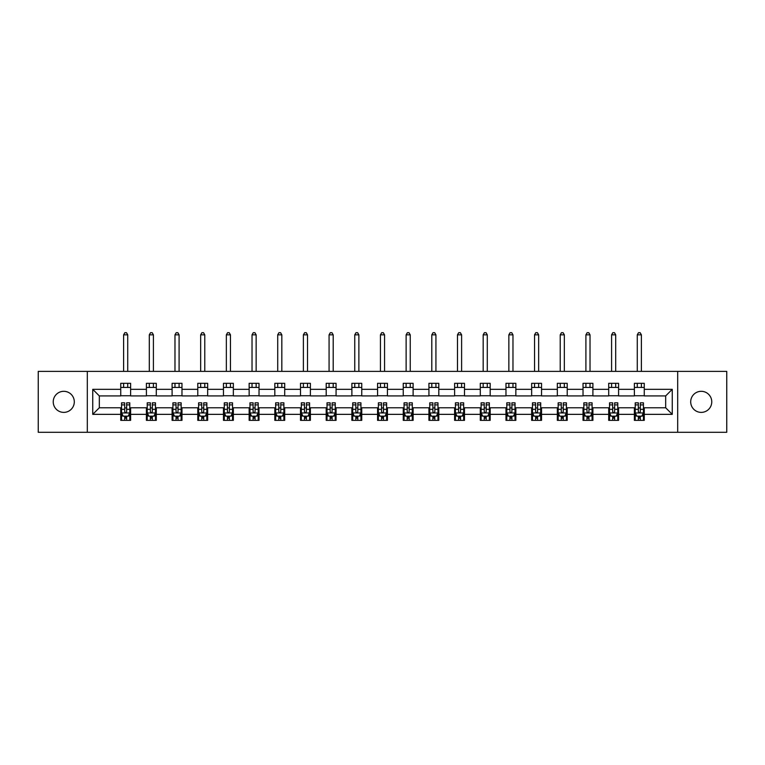 <?xml version="1.0" encoding="UTF-8"?>
<svg xmlns="http://www.w3.org/2000/svg" width="765" height="765" viewBox="0 0 765 765"><rect width="100%" height="100%" fill="white"/><g stroke="black" fill="none" stroke-linecap="round" stroke-linejoin="round"><path stroke-width="1.15" d="M701.228 391.307A10.538 10.538 0 0 0 690.699 401.845A10.538 10.538 0 0 0 701.228 412.383A10.538 10.538 0 0 0 711.766 401.845A10.538 10.538 0 0 0 701.228 391.307M63.772 391.307A10.538 10.538 0 0 0 53.234 401.845A10.538 10.538 0 0 0 63.772 412.383A10.538 10.538 0 0 0 74.301 401.845A10.538 10.538 0 0 0 63.772 391.307M677.685 432.302L726.75 432.302L726.75 371.388L677.685 371.388L677.685 432.302L87.315 432.302L87.315 371.388L38.25 371.388L38.25 432.302L87.315 432.302M677.685 371.388L87.315 371.388M644.264 389.328L644.264 383.322L634.386 383.322L634.386 389.328L618.589 389.328L618.589 383.322L608.711 383.322L608.711 389.328L592.904 389.328L592.904 383.322L583.026 383.322L583.026 389.328L567.219 389.328L567.219 383.322L557.341 383.322L557.341 389.328L541.534 389.328L541.534 383.322L531.656 383.322L531.656 389.328L515.849 389.328L515.849 383.322L505.971 383.322L505.971 389.328L490.174 389.328L490.174 383.322L480.296 383.322L480.296 389.328L464.489 389.328L464.489 383.322L454.611 383.322L454.611 389.328L438.804 389.328L438.804 383.322L428.926 383.322L428.926 389.328L413.119 389.328L413.119 383.322L403.241 383.322L403.241 389.328L387.434 389.328L387.434 383.322L377.566 383.322L377.566 389.328L361.759 389.328L361.759 383.322L351.881 383.322L351.881 389.328L336.074 389.328L336.074 383.322L326.196 383.322L326.196 389.328L310.389 389.328L310.389 383.322L300.511 383.322L300.511 389.328L284.704 389.328L284.704 383.322L274.826 383.322L274.826 389.328L259.029 389.328L259.029 383.322L249.151 383.322L249.151 389.328L233.344 389.328L233.344 383.322L223.466 383.322L223.466 389.328L207.659 389.328L207.659 383.322L197.781 383.322L197.781 389.328L181.974 389.328L181.974 383.322L172.096 383.322L172.096 389.328L156.29 389.328L156.29 383.322L146.411 383.322L146.411 389.328L130.614 389.328L130.614 383.322L120.736 383.322L120.736 389.328L92.747 389.328L92.747 414.353L99.326 407.774L120.736 407.774L120.736 420.368L130.614 420.368L130.614 407.774L146.411 407.774L146.411 420.368L156.29 420.368L156.29 407.774L172.096 407.774L172.096 420.368L181.974 420.368L181.974 407.774L197.781 407.774L197.781 420.368L207.659 420.368L207.659 407.774L223.466 407.774L223.466 420.368L233.344 420.368L233.344 407.774L249.151 407.774L249.151 420.368L259.029 420.368L259.029 407.774L274.826 407.774L274.826 420.368L284.704 420.368L284.704 407.774L300.511 407.774L300.511 420.368L310.389 420.368L310.389 407.774L326.196 407.774L326.196 420.368L336.074 420.368L336.074 407.774L351.881 407.774L351.881 420.368L361.759 420.368L361.759 407.774L377.566 407.774L377.566 420.368L387.434 420.368L387.434 407.774L403.241 407.774L403.241 420.368L413.119 420.368L413.119 407.774L428.926 407.774L428.926 420.368L438.804 420.368L438.804 407.774L454.611 407.774L454.611 420.368L464.489 420.368L464.489 407.774L480.296 407.774L480.296 420.368L490.174 420.368L490.174 407.774L505.971 407.774L505.971 420.368L515.849 420.368L515.849 407.774L531.656 407.774L531.656 420.368L541.534 420.368L541.534 407.774L557.341 407.774L557.341 420.368L567.219 420.368L567.219 407.774L583.026 407.774L583.026 420.368L592.904 420.368L592.904 407.774L608.711 407.774L608.711 420.368L618.589 420.368L618.589 407.774L634.386 407.774L634.386 420.368L644.264 420.368L644.264 407.774L665.674 407.774L665.674 395.916L644.264 395.916L644.264 389.328L672.253 389.328L672.253 414.353L644.264 414.353M634.386 414.353L618.589 414.353M608.711 414.353L592.904 414.353M583.026 414.353L567.219 414.353M557.341 414.353L541.534 414.353M531.656 414.353L515.849 414.353M505.971 414.353L490.174 414.353M480.296 414.353L464.489 414.353M454.611 414.353L438.804 414.353M428.926 414.353L413.119 414.353M403.241 414.353L387.434 414.353M377.566 414.353L361.759 414.353M351.881 414.353L336.074 414.353M326.196 414.353L310.389 414.353M300.511 414.353L284.704 414.353M274.826 414.353L259.029 414.353M249.151 414.353L233.344 414.353M223.466 414.353L207.659 414.353M197.781 414.353L181.974 414.353M172.096 414.353L156.29 414.353M146.411 414.353L130.614 414.353M120.736 414.353L92.747 414.353M634.386 389.328L634.386 395.916L618.589 395.916L618.589 389.328M608.711 389.328L608.711 395.916L592.904 395.916L592.904 389.328M583.026 389.328L583.026 395.916L567.219 395.916L567.219 389.328M557.341 389.328L557.341 395.916L541.534 395.916L541.534 389.328M531.656 389.328L531.656 395.916L515.849 395.916L515.849 389.328M505.971 389.328L505.971 395.916L490.174 395.916L490.174 389.328M480.296 389.328L480.296 395.916L464.489 395.916L464.489 389.328M454.611 389.328L454.611 395.916L438.804 395.916L438.804 389.328M428.926 389.328L428.926 395.916L413.119 395.916L413.119 389.328M403.241 389.328L403.241 395.916L387.434 395.916L387.434 389.328M377.566 389.328L377.566 395.916L361.759 395.916L361.759 389.328M351.881 389.328L351.881 395.916L336.074 395.916L336.074 389.328M326.196 389.328L326.196 395.916L310.389 395.916L310.389 389.328M300.511 389.328L300.511 395.916L284.704 395.916L284.704 389.328M274.826 389.328L274.826 395.916L259.029 395.916L259.029 389.328M249.151 389.328L249.151 395.916L233.344 395.916L233.344 389.328M223.466 389.328L223.466 395.916L207.659 395.916L207.659 389.328M197.781 389.328L197.781 395.916L181.974 395.916L181.974 389.328M172.096 389.328L172.096 395.916L156.29 395.916L156.29 389.328M146.411 389.328L146.411 395.916L130.614 395.916L130.614 389.328M120.736 389.328L120.736 395.916L99.326 395.916L92.747 389.328M99.326 395.916L99.326 407.774M672.253 414.353L665.674 407.774M665.674 395.916L672.253 389.328M120.736 387.434L130.614 387.434M120.736 395.754L130.614 395.754M120.736 407.936L121.559 407.936M124.685 407.936L126.655 407.936M129.782 407.936L130.614 407.936M120.736 416.246L121.559 416.246M124.685 416.246L126.655 416.246M129.782 416.246L130.614 416.246M146.411 407.936L147.234 407.936M150.37 407.936L152.34 407.936M155.467 407.936L156.29 407.936M146.411 416.246L147.234 416.246M150.37 416.246L152.34 416.246M155.467 416.246L156.29 416.246M146.411 387.434L156.29 387.434M146.411 395.754L156.29 395.754M172.096 407.936L172.919 407.936M176.046 407.936L178.025 407.936M181.152 407.936L181.974 407.936M172.096 416.246L172.919 416.246M176.046 416.246L178.025 416.246M181.152 416.246L181.974 416.246M172.096 387.434L181.974 387.434M172.096 395.754L181.974 395.754M197.781 407.936L198.604 407.936M201.731 407.936L203.71 407.936M206.837 407.936L207.659 407.936M197.781 416.246L198.604 416.246M201.731 416.246L203.71 416.246M206.837 416.246L207.659 416.246M197.781 387.434L207.659 387.434M197.781 395.754L207.659 395.754M223.466 407.936L224.288 407.936M227.415 407.936L229.395 407.936M232.522 407.936L233.344 407.936M223.466 416.246L224.288 416.246M227.415 416.246L229.395 416.246M232.522 416.246L233.344 416.246M223.466 387.434L233.344 387.434M223.466 395.754L233.344 395.754M249.151 407.936L249.973 407.936M253.1 407.936L255.07 407.936M258.197 407.936L259.029 407.936M249.151 416.246L249.973 416.246M253.1 416.246L255.07 416.246M258.197 416.246L259.029 416.246M249.151 387.434L259.029 387.434M249.151 395.754L259.029 395.754M274.826 407.936L275.649 407.936M278.785 407.936L280.755 407.936M283.882 407.936L284.704 407.936M274.826 416.246L275.649 416.246M278.785 416.246L280.755 416.246M283.882 416.246L284.704 416.246M274.826 387.434L284.704 387.434M274.826 395.754L284.704 395.754M300.511 407.936L301.334 407.936M304.46 407.936L306.44 407.936M309.567 407.936L310.389 407.936M300.511 416.246L301.334 416.246M304.46 416.246L306.44 416.246M309.567 416.246L310.389 416.246M300.511 387.434L310.389 387.434M300.511 395.754L310.389 395.754M326.196 407.936L327.018 407.936M330.145 407.936L332.125 407.936M335.252 407.936L336.074 407.936M326.196 416.246L327.018 416.246M330.145 416.246L332.125 416.246M335.252 416.246L336.074 416.246M326.196 387.434L336.074 387.434M326.196 395.754L336.074 395.754M351.881 407.936L352.703 407.936M355.83 407.936L357.81 407.936M360.937 407.936L361.759 407.936M351.881 416.246L352.703 416.246M355.83 416.246L357.81 416.246M360.937 416.246L361.759 416.246M351.881 387.434L361.759 387.434M351.881 395.754L361.759 395.754M377.566 407.936L378.388 407.936M381.515 407.936L383.485 407.936M386.612 407.936L387.434 407.936M377.566 416.246L378.388 416.246M381.515 416.246L383.485 416.246M386.612 416.246L387.434 416.246M377.566 387.434L387.434 387.434M377.566 395.754L387.434 395.754M403.241 407.936L404.063 407.936M407.19 407.936L409.17 407.936M412.297 407.936L413.119 407.936M403.241 416.246L404.063 416.246M407.19 416.246L409.17 416.246M412.297 416.246L413.119 416.246M403.241 387.434L413.119 387.434M403.241 395.754L413.119 395.754M428.926 407.936L429.748 407.936M432.875 407.936L434.855 407.936M437.982 407.936L438.804 407.936M428.926 416.246L429.748 416.246M432.875 416.246L434.855 416.246M437.982 416.246L438.804 416.246M428.926 387.434L438.804 387.434M428.926 395.754L438.804 395.754M454.611 407.936L455.433 407.936M458.56 407.936L460.54 407.936M463.667 407.936L464.489 407.936M454.611 416.246L455.433 416.246M458.56 416.246L460.54 416.246M463.667 416.246L464.489 416.246M454.611 387.434L464.489 387.434M454.611 395.754L464.489 395.754M480.296 407.936L481.118 407.936M484.245 407.936L486.215 407.936M489.351 407.936L490.174 407.936M480.296 416.246L481.118 416.246M484.245 416.246L486.215 416.246M489.351 416.246L490.174 416.246M480.296 387.434L490.174 387.434M480.296 395.754L490.174 395.754M505.971 407.936L506.803 407.936M509.93 407.936L511.9 407.936M515.027 407.936L515.849 407.936M505.971 416.246L506.803 416.246M509.93 416.246L511.9 416.246M515.027 416.246L515.849 416.246M505.971 387.434L515.849 387.434M505.971 395.754L515.849 395.754M531.656 407.936L532.478 407.936M535.605 407.936L537.585 407.936M540.712 407.936L541.534 407.936M531.656 416.246L532.478 416.246M535.605 416.246L537.585 416.246M540.712 416.246L541.534 416.246M531.656 387.434L541.534 387.434M531.656 395.754L541.534 395.754M557.341 407.936L558.163 407.936M561.29 407.936L563.269 407.936M566.396 407.936L567.219 407.936M557.341 416.246L558.163 416.246M561.29 416.246L563.269 416.246M566.396 416.246L567.219 416.246M557.341 387.434L567.219 387.434M557.341 395.754L567.219 395.754M583.026 407.936L583.848 407.936M586.975 407.936L588.954 407.936M592.081 407.936L592.904 407.936M583.026 416.246L583.848 416.246M586.975 416.246L588.954 416.246M592.081 416.246L592.904 416.246M583.026 387.434L592.904 387.434M583.026 395.754L592.904 395.754M608.711 407.936L609.533 407.936M612.66 407.936L614.63 407.936M617.766 407.936L618.589 407.936M608.711 416.246L609.533 416.246M612.66 416.246L614.63 416.246M617.766 416.246L618.589 416.246M608.711 387.434L618.589 387.434M608.711 395.754L618.589 395.754M634.386 407.936L635.218 407.936M638.345 407.936L640.315 407.936M643.442 407.936L644.264 407.936M634.386 416.246L635.218 416.246M638.345 416.246L640.315 416.246M643.442 416.246L644.264 416.246M634.386 387.434L644.264 387.434M634.386 395.754L644.264 395.754M124.685 418.226L126.655 418.226M121.559 404.895L124.685 404.895L124.685 402.83L121.559 402.83L121.559 412.87L123.203 416.17L128.138 416.17L129.782 412.87L129.782 402.83L126.655 402.83L126.655 404.895L129.782 404.895M129.782 412.87L129.782 420.368M121.559 412.87L121.559 420.368M126.655 416.17L126.655 420.368M124.685 420.368L124.685 416.17M124.685 404.895L124.685 411.637C125.345 412.909 125.995 412.909 126.655 411.637L126.655 404.895M127.726 387.434L127.726 383.322M127.726 371.388L127.726 334.841L123.614 334.841L123.614 371.388M123.614 387.434L123.614 383.322M123.614 334.841L124.848 332.699L126.493 332.699L127.726 334.841M150.37 418.226L152.34 418.226M147.234 404.895L150.37 404.895L150.37 402.83L147.234 402.83L147.234 412.87L148.888 416.17L153.822 416.17L155.467 412.87L155.467 402.83L152.34 402.83L152.34 404.895L155.467 404.895M155.467 412.87L155.467 420.368M147.234 412.87L147.234 420.368M152.34 416.17L152.34 420.368M150.37 420.368L150.37 416.17M150.37 404.895L150.37 411.637C151.021 412.909 151.68 412.909 152.34 411.637L152.34 404.895M153.411 387.434L153.411 383.322M153.411 371.388L153.411 334.841L149.299 334.841L149.299 371.388M149.299 387.434L149.299 383.322M149.299 334.841L150.533 332.699L152.178 332.699L153.411 334.841M176.046 418.226L178.025 418.226M172.919 404.895L176.046 404.895L176.046 402.83L172.919 402.83L172.919 412.87L174.563 416.17L179.507 416.17L181.152 412.87L181.152 402.83L178.025 402.83L178.025 404.895L181.152 404.895M181.152 412.87L181.152 420.368M172.919 412.87L172.919 420.368M178.025 416.17L178.025 420.368M176.046 420.368L176.046 416.17M176.046 404.895L176.046 411.637C176.705 412.909 177.365 412.909 178.025 411.637L178.025 404.895M179.096 387.434L179.096 383.322M179.096 371.388L179.096 334.841L174.975 334.841L174.975 371.388M174.975 387.434L174.975 383.322M174.975 334.841L176.218 332.699L177.863 332.699L179.096 334.841M201.731 418.226L203.71 418.226M198.604 404.895L201.731 404.895L201.731 402.83L198.604 402.83L198.604 412.87L200.248 416.17L205.192 416.17L206.837 412.87L206.837 402.83L203.71 402.83L203.71 404.895L206.837 404.895M206.837 412.87L206.837 420.368M198.604 412.87L198.604 420.368M203.71 416.17L203.71 420.368M201.731 420.368L201.731 416.17M201.731 404.895L201.731 411.637C202.39 412.909 203.05 412.909 203.71 411.637L203.71 404.895M204.781 387.434L204.781 383.322M204.781 371.388L204.781 334.841L200.66 334.841L200.66 371.388M200.66 387.434L200.66 383.322M200.66 334.841L201.893 332.699L203.547 332.699L204.781 334.841M227.415 418.226L229.395 418.226M224.288 404.895L227.415 404.895L227.415 402.83L224.288 402.83L224.288 412.87L225.933 416.17L230.867 416.17L232.522 412.87L232.522 402.83L229.395 402.83L229.395 404.895L232.522 404.895M232.522 412.87L232.522 420.368M224.288 412.87L224.288 420.368M229.395 416.17L229.395 420.368M227.415 420.368L227.415 416.17M227.415 404.895L227.415 411.637C228.075 412.909 228.735 412.909 229.395 411.637L229.395 404.895M230.456 387.434L230.456 383.322M230.456 371.388L230.456 334.841L226.344 334.841L226.344 371.388M226.344 387.434L226.344 383.322M226.344 334.841L227.578 332.699L229.223 332.699L230.456 334.841M253.1 418.226L255.07 418.226M249.973 404.895L253.1 404.895L253.1 402.83L249.973 402.83L249.973 412.87L251.618 416.17L256.552 416.17L258.197 412.87L258.197 402.83L255.07 402.83L255.07 404.895L258.197 404.895M258.197 412.87L258.197 420.368M249.973 412.87L249.973 420.368M255.07 416.17L255.07 420.368M253.1 420.368L253.1 416.17M253.1 404.895L253.1 411.637C253.751 412.909 254.41 412.909 255.07 411.637L255.07 404.895M256.141 387.434L256.141 383.322M256.141 371.388L256.141 334.841L252.029 334.841L252.029 371.388M252.029 387.434L252.029 383.322M252.029 334.841L253.263 332.699L254.908 332.699L256.141 334.841M278.785 418.226L280.755 418.226M275.649 404.895L278.785 404.895L278.785 402.83L275.649 402.83L275.649 412.87L277.303 416.17L282.237 416.17L283.882 412.87L283.882 402.83L280.755 402.83L280.755 404.895L283.882 404.895M283.882 412.87L283.882 420.368M275.649 412.87L275.649 420.368M280.755 416.17L280.755 420.368M278.785 420.368L278.785 416.17M278.785 404.895L278.785 411.637C279.435 412.909 280.095 412.909 280.755 411.637L280.755 404.895M281.826 387.434L281.826 383.322M281.826 371.388L281.826 334.841L277.714 334.841L277.714 371.388M277.714 387.434L277.714 383.322M277.714 334.841L278.948 332.699L280.592 332.699L281.826 334.841M304.46 418.226L306.44 418.226M301.334 404.895L304.46 404.895L304.46 402.83L301.334 402.83L301.334 412.87L302.978 416.17L307.922 416.17L309.567 412.87L309.567 402.83L306.44 402.83L306.44 404.895L309.567 404.895M309.567 412.87L309.567 420.368M301.334 412.87L301.334 420.368M306.44 416.17L306.44 420.368M304.46 420.368L304.46 416.17M304.46 404.895L304.46 411.637C305.12 412.909 305.78 412.909 306.44 411.637L306.44 404.895M307.511 387.434L307.511 383.322M307.511 371.388L307.511 334.841L303.389 334.841L303.389 371.388M303.389 387.434L303.389 383.322M303.389 334.841L304.633 332.699L306.277 332.699L307.511 334.841M330.145 418.226L332.125 418.226M327.018 404.895L330.145 404.895L330.145 402.83L327.018 402.83L327.018 412.87L328.663 416.17L333.607 416.17L335.252 412.87L335.252 402.83L332.125 402.83L332.125 404.895L335.252 404.895M335.252 412.87L335.252 420.368M327.018 412.87L327.018 420.368M332.125 416.17L332.125 420.368M330.145 420.368L330.145 416.17M330.145 404.895L330.145 411.637C330.805 412.909 331.465 412.909 332.125 411.637L332.125 404.895M333.196 387.434L333.196 383.322M333.196 371.388L333.196 334.841L329.074 334.841L329.074 371.388M329.074 387.434L329.074 383.322M329.074 334.841L330.308 332.699L331.953 332.699L333.196 334.841M355.83 418.226L357.81 418.226M352.703 404.895L355.83 404.895L355.83 402.83L352.703 402.83L352.703 412.87L354.348 416.17L359.282 416.17L360.937 412.87L360.937 402.83L357.81 402.83L357.81 404.895L360.937 404.895M360.937 412.87L360.937 420.368M352.703 412.87L352.703 420.368M357.81 416.17L357.81 420.368M355.83 420.368L355.83 416.17M355.83 404.895L355.83 411.637C356.49 412.909 357.15 412.909 357.81 411.637L357.81 404.895M358.871 387.434L358.871 383.322M358.871 371.388L358.871 334.841L354.759 334.841L354.759 371.388M354.759 387.434L354.759 383.322M354.759 334.841L355.993 332.699L357.637 332.699L358.871 334.841M381.515 418.226L383.485 418.226M378.388 404.895L381.515 404.895L381.515 402.83L378.388 402.83L378.388 412.87L380.033 416.17L384.967 416.17L386.612 412.87L386.612 402.83L383.485 402.83L383.485 404.895L386.612 404.895M386.612 412.87L386.612 420.368M378.388 412.87L378.388 420.368M383.485 416.17L383.485 420.368M381.515 420.368L381.515 416.17M381.515 404.895L381.515 411.637C382.165 412.909 382.825 412.909 383.485 411.637L383.485 404.895M384.556 387.434L384.556 383.322M384.556 371.388L384.556 334.841L380.444 334.841L380.444 371.388M380.444 387.434L380.444 383.322M380.444 334.841L381.678 332.699L383.322 332.699L384.556 334.841M407.19 418.226L409.17 418.226M404.063 404.895L407.19 404.895L407.19 402.83L404.063 402.83L404.063 412.87L405.718 416.17L410.652 416.17L412.297 412.87L412.297 402.83L409.17 402.83L409.17 404.895L412.297 404.895M412.297 412.87L412.297 420.368M404.063 412.87L404.063 420.368M409.17 416.17L409.17 420.368M407.19 420.368L407.19 416.17M407.19 404.895L407.19 411.637C407.85 412.909 408.51 412.909 409.17 411.637L409.17 404.895M410.241 387.434L410.241 383.322M410.241 371.388L410.241 334.841L406.129 334.841L406.129 371.388M406.129 387.434L406.129 383.322M406.129 334.841L407.363 332.699L409.007 332.699L410.241 334.841M432.875 418.226L434.855 418.226M429.748 404.895L432.875 404.895L432.875 402.83L429.748 402.83L429.748 412.87L431.393 416.17L436.337 416.17L437.982 412.87L437.982 402.83L434.855 402.83L434.855 404.895L437.982 404.895M437.982 412.87L437.982 420.368M429.748 412.87L429.748 420.368M434.855 416.17L434.855 420.368M432.875 420.368L432.875 416.17M432.875 404.895L432.875 411.637C433.535 412.909 434.195 412.909 434.855 411.637L434.855 404.895M435.926 387.434L435.926 383.322M435.926 371.388L435.926 334.841L431.804 334.841L431.804 371.388M431.804 387.434L431.804 383.322M431.804 334.841L433.047 332.699L434.692 332.699L435.926 334.841M458.56 418.226L460.54 418.226M455.433 404.895L458.56 404.895L458.56 402.83L455.433 402.83L455.433 412.87L457.078 416.17L462.022 416.17L463.667 412.87L463.667 402.83L460.54 402.83L460.54 404.895L463.667 404.895M463.667 412.87L463.667 420.368M455.433 412.87L455.433 420.368M460.54 416.17L460.54 420.368M458.56 420.368L458.56 416.17M458.56 404.895L458.56 411.637C459.22 412.909 459.88 412.909 460.54 411.637L460.54 404.895M461.611 387.434L461.611 383.322M461.611 371.388L461.611 334.841L457.489 334.841L457.489 371.388M457.489 387.434L457.489 383.322M457.489 334.841L458.723 332.699L460.367 332.699L461.611 334.841M484.245 418.226L486.215 418.226M481.118 404.895L484.245 404.895L484.245 402.83L481.118 402.83L481.118 412.87L482.763 416.17L487.697 416.17L489.351 412.87L489.351 402.83L486.215 402.83L486.215 404.895L489.351 404.895M489.351 412.87L489.351 420.368M481.118 412.87L481.118 420.368M486.215 416.17L486.215 420.368M484.245 420.368L484.245 416.17M484.245 404.895L484.245 411.637C484.905 412.909 485.565 412.909 486.215 411.637L486.215 404.895M487.286 387.434L487.286 383.322M487.286 371.388L487.286 334.841L483.174 334.841L483.174 371.388M483.174 387.434L483.174 383.322M483.174 334.841L484.408 332.699L486.052 332.699L487.286 334.841M509.93 418.226L511.9 418.226M506.803 404.895L509.93 404.895L509.93 402.83L506.803 402.83L506.803 412.87L508.448 416.17L513.382 416.17L515.027 412.87L515.027 402.83L511.9 402.83L511.9 404.895L515.027 404.895M515.027 412.87L515.027 420.368M506.803 412.87L506.803 420.368M511.9 416.17L511.9 420.368M509.93 420.368L509.93 416.17M509.93 404.895L509.93 411.637C510.58 412.909 511.24 412.909 511.9 411.637L511.9 404.895M512.971 387.434L512.971 383.322M512.971 371.388L512.971 334.841L508.859 334.841L508.859 371.388M508.859 387.434L508.859 383.322M508.859 334.841L510.092 332.699L511.737 332.699L512.971 334.841M535.605 418.226L537.585 418.226M532.478 404.895L535.605 404.895L535.605 402.83L532.478 402.83L532.478 412.87L534.133 416.17L539.067 416.17L540.712 412.87L540.712 402.83L537.585 402.83L537.585 404.895L540.712 404.895M540.712 412.87L540.712 420.368M532.478 412.87L532.478 420.368M537.585 416.17L537.585 420.368M535.605 420.368L535.605 416.17M535.605 404.895L535.605 411.637C536.265 412.909 536.925 412.909 537.585 411.637L537.585 404.895M538.656 387.434L538.656 383.322M538.656 371.388L538.656 334.841L534.544 334.841L534.544 371.388M534.544 387.434L534.544 383.322M534.544 334.841L535.777 332.699L537.422 332.699L538.656 334.841M561.29 418.226L563.269 418.226M558.163 404.895L561.29 404.895L561.29 402.83L558.163 402.83L558.163 412.87L559.808 416.17L564.752 416.17L566.396 412.87L566.396 402.83L563.269 402.83L563.269 404.895L566.396 404.895M566.396 412.87L566.396 420.368M558.163 412.87L558.163 420.368M563.269 416.17L563.269 420.368M561.29 420.368L561.29 416.17M561.29 404.895L561.29 411.637C561.95 412.909 562.61 412.909 563.269 411.637L563.269 404.895M564.341 387.434L564.341 383.322M564.341 371.388L564.341 334.841L560.219 334.841L560.219 371.388M560.219 387.434L560.219 383.322M560.219 334.841L561.453 332.699L563.107 332.699L564.341 334.841M586.975 418.226L588.954 418.226M583.848 404.895L586.975 404.895L586.975 402.83L583.848 402.83L583.848 412.87L585.493 416.17L590.437 416.17L592.081 412.87L592.081 402.83L588.954 402.83L588.954 404.895L592.081 404.895M592.081 412.87L592.081 420.368M583.848 412.87L583.848 420.368M588.954 416.17L588.954 420.368M586.975 420.368L586.975 416.17M586.975 404.895L586.975 411.637C587.635 412.909 588.295 412.909 588.954 411.637L588.954 404.895M590.025 387.434L590.025 383.322M590.025 371.388L590.025 334.841L585.904 334.841L585.904 371.388M585.904 387.434L585.904 383.322M585.904 334.841L587.138 332.699L588.782 332.699L590.025 334.841M612.66 418.226L614.63 418.226M609.533 404.895L612.66 404.895L612.66 402.83L609.533 402.83L609.533 412.87L611.178 416.17L616.112 416.17L617.766 412.87L617.766 402.83L614.63 402.83L614.63 404.895L617.766 404.895M617.766 412.87L617.766 420.368M609.533 412.87L609.533 420.368M614.63 416.17L614.63 420.368M612.66 420.368L612.66 416.17M612.66 404.895L612.66 411.637C613.32 412.909 613.979 412.909 614.63 411.637L614.63 404.895M615.701 387.434L615.701 383.322M615.701 371.388L615.701 334.841L611.589 334.841L611.589 371.388M611.589 387.434L611.589 383.322M611.589 334.841L612.822 332.699L614.467 332.699L615.701 334.841M638.345 418.226L640.315 418.226M635.218 404.895L638.345 404.895L638.345 402.83L635.218 402.83L635.218 412.87L636.863 416.17L641.797 416.17L643.442 412.87L643.442 402.83L640.315 402.83L640.315 404.895L643.442 404.895M643.442 412.87L643.442 420.368M635.218 412.87L635.218 420.368M640.315 416.17L640.315 420.368M638.345 420.368L638.345 416.17M638.345 404.895L638.345 411.637C638.995 412.909 639.655 412.909 640.315 411.637L640.315 404.895M641.386 387.434L641.386 383.322M641.386 371.388L641.386 334.841L637.274 334.841L637.274 371.388M637.274 387.434L637.274 383.322M637.274 334.841L638.507 332.699L640.152 332.699L641.386 334.841M121.597 412.957L129.744 412.957M129.782 415.969L128.243 415.969M123.098 415.969L121.559 415.969M126.655 409.313L129.782 409.313M121.559 409.313L124.685 409.313M124.685 417.174L126.655 417.174M147.282 412.957L155.429 412.957M155.467 415.969L153.918 415.969M148.783 415.969L147.234 415.969M152.34 409.313L155.467 409.313M147.234 409.313L150.37 409.313M150.37 417.174L152.34 417.174M172.966 412.957L181.114 412.957M181.152 415.969L179.603 415.969M174.468 415.969L172.919 415.969M178.025 409.313L181.152 409.313M172.919 409.313L176.046 409.313M176.046 417.174L178.025 417.174M198.642 412.957L206.799 412.957M206.837 415.969L205.288 415.969M200.153 415.969L198.604 415.969M203.71 409.313L206.837 409.313M198.604 409.313L201.731 409.313M201.731 417.174L203.71 417.174M224.327 412.957L232.474 412.957M232.522 415.969L230.973 415.969M225.838 415.969L224.288 415.969M229.395 409.313L232.522 409.313M224.288 409.313L227.415 409.313M227.415 417.174L229.395 417.174M250.012 412.957L258.159 412.957M258.197 415.969L256.657 415.969M251.513 415.969L249.973 415.969M255.07 409.313L258.197 409.313M249.973 409.313L253.1 409.313M253.1 417.174L255.07 417.174M275.696 412.957L283.844 412.957M283.882 415.969L282.333 415.969M277.198 415.969L275.649 415.969M280.755 409.313L283.882 409.313M275.649 409.313L278.785 409.313M278.785 417.174L280.755 417.174M301.372 412.957L309.529 412.957M309.567 415.969L308.018 415.969M302.883 415.969L301.334 415.969M306.44 409.313L309.567 409.313M301.334 409.313L304.46 409.313M304.46 417.174L306.44 417.174M327.057 412.957L335.213 412.957M335.252 415.969L333.703 415.969M328.568 415.969L327.018 415.969M332.125 409.313L335.252 409.313M327.018 409.313L330.145 409.313M330.145 417.174L332.125 417.174M352.742 412.957L360.889 412.957M360.937 415.969L359.387 415.969M354.252 415.969L352.703 415.969M357.81 409.313L360.937 409.313M352.703 409.313L355.83 409.313M355.83 417.174L357.81 417.174M378.426 412.957L386.574 412.957M386.612 415.969L385.072 415.969M379.928 415.969L378.388 415.969M383.485 409.313L386.612 409.313M378.388 409.313L381.515 409.313M381.515 417.174L383.485 417.174M404.111 412.957L412.259 412.957M412.297 415.969L410.748 415.969M405.613 415.969L404.063 415.969M409.17 409.313L412.297 409.313M404.063 409.313L407.19 409.313M407.19 417.174L409.17 417.174M429.787 412.957L437.943 412.957M437.982 415.969L436.433 415.969M431.297 415.969L429.748 415.969M434.855 409.313L437.982 409.313M429.748 409.313L432.875 409.313M432.875 417.174L434.855 417.174M455.471 412.957L463.628 412.957M463.667 415.969L462.117 415.969M456.982 415.969L455.433 415.969M460.54 409.313L463.667 409.313M455.433 409.313L458.56 409.313M458.56 417.174L460.54 417.174M481.156 412.957L489.304 412.957M489.351 415.969L487.802 415.969M482.667 415.969L481.118 415.969M486.215 409.313L489.351 409.313M481.118 409.313L484.245 409.313M484.245 417.174L486.215 417.174M506.841 412.957L514.988 412.957M515.027 415.969L513.487 415.969M508.343 415.969L506.803 415.969M511.9 409.313L515.027 409.313M506.803 409.313L509.93 409.313M509.93 417.174L511.9 417.174M532.526 412.957L540.673 412.957M540.712 415.969L539.162 415.969M534.027 415.969L532.478 415.969M537.585 409.313L540.712 409.313M532.478 409.313L535.605 409.313M535.605 417.174L537.585 417.174M558.201 412.957L566.358 412.957M566.396 415.969L564.847 415.969M559.712 415.969L558.163 415.969M563.269 409.313L566.396 409.313M558.163 409.313L561.29 409.313M561.29 417.174L563.269 417.174M583.886 412.957L592.034 412.957M592.081 415.969L590.532 415.969M585.397 415.969L583.848 415.969M588.954 409.313L592.081 409.313M583.848 409.313L586.975 409.313M586.975 417.174L588.954 417.174M609.571 412.957L617.718 412.957M617.766 415.969L616.217 415.969M611.082 415.969L609.533 415.969M614.63 409.313L617.766 409.313M609.533 409.313L612.66 409.313M612.66 417.174L614.63 417.174M635.256 412.957L643.403 412.957M643.442 415.969L641.902 415.969M636.757 415.969L635.218 415.969M640.315 409.313L643.442 409.313M635.218 409.313L638.345 409.313M638.345 417.174L640.315 417.174"/></g></svg>
